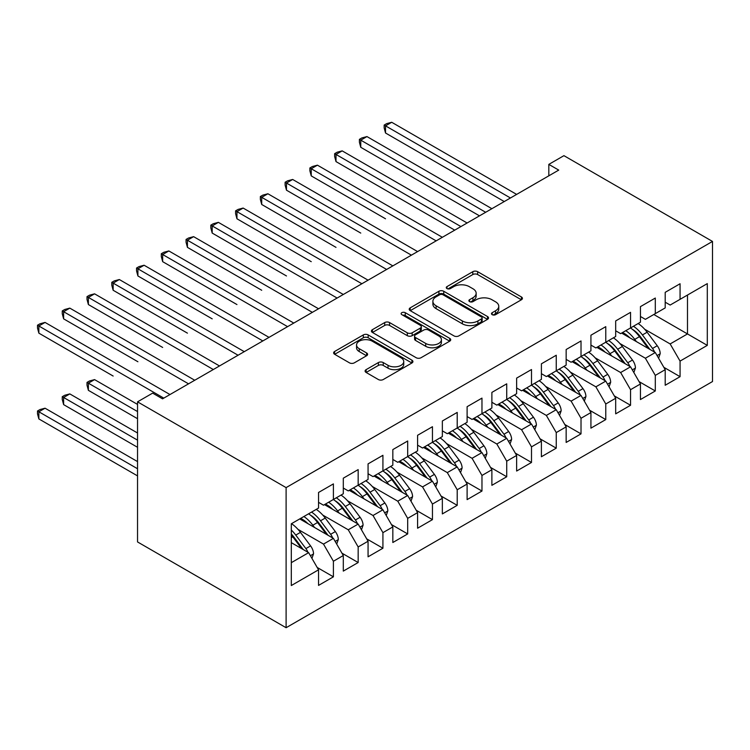 <?xml version="1.0" encoding="UTF-8"?>
<svg xmlns="http://www.w3.org/2000/svg" width="750" height="750" viewBox="0 0 750 750"><rect width="100%" height="100%" fill="white"/><g stroke="black" fill="none" stroke-linecap="round" stroke-linejoin="round"><path stroke-width="1.12" d="M492.188 314.672A2.409 1.387 0 0 0 495.591 314.672L521.419 299.766A3.441 1.988 0 0 0 522.422 298.359A3.441 1.988 0 0 0 521.419 296.962L477.666 271.697A3.441 1.988 0 0 0 472.809 271.697L446.981 286.613A2.409 1.387 0 0 0 446.278 287.597A2.409 1.387 0 0 0 446.981 288.572A2.409 1.387 0 0 0 450.384 288.572L453.731 286.65A10.997 6.347 0 0 1 469.284 286.65L472.931 288.75A10.997 6.347 0 0 1 476.156 293.241A10.997 6.347 0 0 1 472.931 297.731L469.584 299.662A2.409 1.387 0 0 0 468.881 300.647A2.409 1.387 0 0 0 469.584 301.622A2.409 1.387 0 0 0 472.987 301.622L476.334 299.7A10.997 6.347 0 0 1 491.887 299.7L495.534 301.8A10.997 6.347 0 0 1 498.759 306.291A10.997 6.347 0 0 1 495.534 310.781L492.188 312.712A2.409 1.387 0 0 0 491.484 313.697A2.409 1.387 0 0 0 492.188 314.672L492.188 312.712M366.112 369.647A3.441 1.988 0 0 0 365.1 371.053A3.441 1.988 0 0 0 366.112 372.45L378.384 379.537A3.441 1.988 0 0 0 383.241 379.537L411.928 362.981A3.441 1.988 0 0 0 412.931 361.575A3.441 1.988 0 0 0 411.928 360.178L368.175 334.922A3.441 1.988 0 0 0 363.309 334.922L334.631 351.478A3.441 1.988 0 0 0 333.628 352.875A3.441 1.988 0 0 0 334.631 354.281L349.462 362.841A3.441 1.988 0 0 0 354.319 362.841L366.591 355.753A3.441 1.988 0 0 0 367.603 354.356A3.441 1.988 0 0 0 366.591 352.95L359.241 348.703A9.197 5.306 0 0 1 356.55 344.953A9.197 5.306 0 0 1 362.222 340.05A9.197 5.306 0 0 1 372.244 341.194L401.044 357.825A9.197 5.306 0 0 1 403.744 361.575A9.197 5.306 0 0 1 398.062 366.488A9.197 5.306 0 0 1 388.041 365.334L383.241 362.559A3.441 1.988 0 0 0 378.384 362.559L366.112 369.647L366.112 372.45M137.541 401.841L286.106 487.613L286.106 627.722L137.541 541.941L137.541 401.841L152.644 393.122L162.544 398.841L558.731 170.1L548.822 164.381L548.822 175.819M548.822 164.381L563.934 155.662L712.5 241.434L286.106 487.613M453.975 335.897A3.441 1.988 0 0 0 458.831 335.897L487.509 319.341A3.441 1.988 0 0 0 488.522 317.934A3.441 1.988 0 0 0 487.509 316.537L443.766 291.281A3.441 1.988 0 0 0 438.9 291.281L410.222 307.838A3.441 1.988 0 0 0 409.219 309.234A3.441 1.988 0 0 0 410.222 310.641L453.975 335.897M402.797 315.197A2.409 1.387 0 0 1 405.244 315.534L405.244 312.675L449.719 338.353A3.441 1.988 0 0 1 450.722 339.759A3.441 1.988 0 0 1 449.719 341.166L421.041 357.722A3.441 1.988 0 0 1 416.175 357.722L372.431 332.466L372.431 329.653A3.441 1.988 0 0 0 371.419 331.059A3.441 1.988 0 0 0 372.431 332.466M372.431 329.653L384.703 322.566A3.441 1.988 0 0 1 389.559 322.566L407.306 332.812A3.441 1.988 0 0 0 412.162 332.812L420.309 328.116A3.441 1.988 0 0 0 421.312 326.709A3.441 1.988 0 0 0 420.309 325.303L401.841 314.644A2.409 1.387 0 0 1 401.128 313.659A2.409 1.387 0 0 1 402.619 312.375A2.409 1.387 0 0 1 405.244 312.675M286.106 627.722L712.5 381.544L712.5 241.434M653.812 314.494L687.488 333.938L687.488 295.05L707.297 283.612L680.062 299.334L680.062 283.753L665.203 292.331L665.203 307.913L655.303 313.631L655.303 298.05L640.444 306.628L640.444 322.209L630.544 327.928L630.544 312.347L615.684 320.925L615.684 336.506L605.775 342.225L605.775 326.644L590.925 335.222L590.925 350.803L581.016 356.522L581.016 340.941L566.156 349.519L566.156 365.1L556.256 370.819L556.256 355.238L541.397 363.816L541.397 379.397L531.497 385.116L531.497 369.534L516.638 378.113L516.638 393.694L506.728 399.413L506.728 383.831L491.878 392.4L491.878 407.991L481.969 413.709L481.969 398.119L467.109 406.697L467.109 422.288L457.209 428.006L457.209 412.416L442.35 420.994L442.35 436.575L432.45 442.294L432.45 426.713L417.591 435.291L417.591 450.872L407.681 456.591L407.681 441.009L392.831 449.587L392.831 465.169L382.922 470.887L382.922 455.306L368.062 463.884L368.062 479.466L358.163 485.184L358.163 469.603L343.303 478.181L343.303 493.762L333.403 499.481L333.403 483.9L318.544 492.478L318.544 508.059L291.309 523.781L291.309 585.544L318.544 569.822L308.634 552.666L291.309 542.653M707.297 283.612L707.297 345.375L680.062 361.097L670.153 343.941L644.653 329.213M663.844 367.312L680.062 376.678L680.062 361.097M680.062 376.678L665.203 385.256L665.203 369.675L655.303 375.394L645.394 358.238L619.884 343.509M639.084 381.609L655.303 390.975L655.303 375.394M655.303 390.975L640.444 399.553L640.444 383.972L630.544 389.691L620.634 372.534L595.125 357.806M614.325 395.906L630.544 405.272L630.544 389.691M630.544 405.272L615.684 413.85L615.684 398.269L605.775 403.988L595.875 386.831L570.366 372.103M589.556 410.203L605.775 419.569L605.775 403.988M605.775 419.569L590.925 428.147L590.925 412.566L581.016 418.284L571.116 401.128L545.606 386.4M564.797 424.5L581.016 433.866L581.016 418.284M581.016 433.866L566.156 442.444L566.156 426.863L556.256 432.581L546.347 415.425L520.837 400.697M540.037 438.797L556.256 448.163L556.256 432.581M556.256 448.163L541.397 456.741L541.397 441.159L531.497 446.869L521.587 429.722L496.078 414.994M515.278 453.094L531.497 462.459L531.497 446.869M531.497 462.459L516.638 471.038L516.638 455.447L506.728 461.166L496.828 444.009L471.319 429.291M490.509 467.391L506.728 476.756L506.728 461.166M506.728 476.756L491.878 485.325L491.878 469.744L481.969 475.463L472.069 458.306L446.559 443.578M465.75 481.687L481.969 491.044L481.969 475.463M481.969 491.044L467.109 499.622L467.109 484.041L457.209 489.759L447.3 472.603L421.791 457.875M440.991 495.984L457.209 505.341L457.209 489.759M457.209 505.341L442.35 513.919L442.35 498.337L432.45 504.056L422.541 486.9L397.031 472.172M416.231 510.272L432.45 519.637L432.45 504.056M432.45 519.637L417.591 528.216L417.591 512.634L407.681 518.353L397.781 501.197L372.272 486.469M391.462 524.569L407.681 533.934L407.681 518.353M407.681 533.934L392.831 542.512L392.831 526.931L382.922 532.65L373.022 515.494L347.512 500.766M366.703 538.866L382.922 548.231L382.922 532.65M382.922 548.231L368.062 556.809L368.062 541.228L358.163 546.947L348.253 529.791L322.753 515.062M341.944 553.162L358.163 562.528L358.163 546.947M358.163 562.528L343.303 571.106L343.303 555.525L333.403 561.244L323.494 544.087L297.984 529.359M317.184 567.459L333.403 576.825L333.403 561.244M333.403 576.825L318.544 585.403L318.544 569.822M318.544 502.341L323.494 505.2L333.403 499.481M291.309 562.669L308.634 552.666M343.303 488.044L348.253 490.903L358.163 485.184M323.494 544.087L333.403 538.369L299.728 518.925M343.303 555.525L333.403 538.369M368.062 473.747L373.022 476.606L382.922 470.887M348.253 529.791L358.163 524.072L324.488 504.628M368.062 541.228L358.163 524.072M392.831 459.45L397.781 462.309L407.681 456.591M373.022 515.494L382.922 509.775L349.247 490.331M392.831 526.931L382.922 509.775M417.591 445.153L422.541 448.012L432.45 442.294M397.781 501.197L407.681 495.478L374.006 476.034M417.591 512.634L407.681 495.478M442.35 430.866L447.3 433.716L457.209 428.006M422.541 486.9L432.45 481.181L398.775 461.737M442.35 498.337L432.45 481.181M467.109 416.569L472.069 419.428L481.969 413.709M447.3 472.603L457.209 466.884L423.534 447.441M467.109 484.041L457.209 466.884M491.878 402.272L496.828 405.131L506.728 399.413M472.069 458.306L481.969 452.587L448.294 433.153M491.878 469.744L481.969 452.587M516.638 387.975L521.587 390.834L531.497 385.116M496.828 444.009L506.728 438.3L473.053 418.856M516.638 455.447L506.728 438.3M541.397 373.678L546.347 376.537L556.256 370.819M521.587 429.722L531.497 424.003L497.812 404.559M541.397 441.159L531.497 424.003M566.156 359.381L571.116 362.241L581.016 356.522M546.347 415.425L556.256 409.706L522.581 390.262M566.156 426.863L556.256 409.706M590.925 345.084L595.875 347.944L605.775 342.225M571.116 401.128L581.016 395.409L547.341 375.966M590.925 412.566L581.016 395.409M615.684 330.787L620.634 333.647L630.544 327.928M595.875 386.831L605.775 381.112L572.1 361.669M615.684 398.269L605.775 381.112M640.444 316.491L645.394 319.35L655.303 313.631M620.634 372.534L630.544 366.816L596.859 347.372M640.444 383.972L630.544 366.816M665.203 302.194L670.153 305.053L680.062 299.334M645.394 358.238L655.303 352.519L621.628 333.075M665.203 369.675L655.303 352.519M670.153 343.941L687.488 333.938L707.297 345.375M493.153 315.019L495.534 313.641A10.997 6.347 0 0 0 498.759 309.15L498.759 306.291M476.156 293.241L476.156 296.1A10.997 6.347 0 0 1 472.931 300.591L470.55 301.969M521.372 299.794L477.666 274.556A3.441 1.988 0 0 0 472.809 274.556L447.947 288.919M487.472 319.369L443.766 294.131A3.441 1.988 0 0 0 438.9 294.131L410.269 310.669M481.434 318.919A2.409 1.387 0 0 0 482.137 317.934A2.409 1.387 0 0 0 481.434 316.959L443.034 294.788A2.409 1.387 0 0 0 439.631 294.788L436.106 296.822A10.997 6.347 0 0 0 432.891 301.312A10.997 6.347 0 0 0 436.106 305.803L462.356 320.953A10.997 6.347 0 0 0 477.909 320.953L481.434 318.919L481.434 321.778A2.409 1.387 0 0 0 482.137 320.794L482.137 317.934M432.891 301.312L432.891 304.172A10.997 6.347 0 0 0 436.106 308.663L436.106 305.803M481.434 321.778L477.909 323.812A10.997 6.347 0 0 1 462.356 323.812L436.106 308.663M372.478 332.484L384.703 325.425L384.703 322.566M421.312 326.709L421.312 329.569A3.441 1.988 0 0 1 420.309 330.975L412.162 335.672A3.441 1.988 0 0 1 407.306 335.672L389.559 325.425A3.441 1.988 0 0 0 384.703 325.425M405.244 315.534L449.672 341.184M425.719 343.444A9.197 5.306 0 0 0 435.741 344.597A9.197 5.306 0 0 0 441.412 339.684A9.197 5.306 0 0 0 438.722 335.934L428.569 330.075A3.441 1.988 0 0 0 423.712 330.075L415.566 334.781A3.441 1.988 0 0 0 414.562 336.178A3.441 1.988 0 0 0 415.566 337.584L425.719 343.444L425.719 346.303A9.197 5.306 0 0 0 435.741 347.456A9.197 5.306 0 0 0 441.412 342.544L441.412 339.684M414.562 336.178L414.562 339.037A3.441 1.988 0 0 0 415.566 340.444L415.566 337.584M425.719 346.303L415.566 340.444M403.744 361.575L403.744 364.434A9.197 5.306 0 0 1 398.062 369.347A9.197 5.306 0 0 1 388.041 368.194L383.241 365.419A3.441 1.988 0 0 0 378.384 365.419L366.15 372.478M356.55 344.953L356.55 347.812A9.197 5.306 0 0 0 359.241 351.562L359.241 348.703M366.553 355.781L359.241 351.562M411.881 363.009L368.175 337.781A3.441 1.988 0 0 0 363.309 337.781L334.678 354.309M658.603 358.247L660.206 353.634A9.281 5.353 -120 0 0 657.244 345.731L647.128 332.231A26.784 15.469 -120 0 0 638.156 323.531M636.431 341.625L634.744 339.375A26.784 15.469 -120 0 0 625.781 330.675M629.841 337.819A22.237 12.834 -120 0 0 622.509 332.569M654.581 352.106A9.281 5.353 -120 0 0 652.537 348.45L642.422 334.941A26.784 15.469 -120 0 0 633.459 326.25M632.109 329.128A22.237 12.834 60 0 1 640.65 337.031L649.931 349.425M385.519 218.784L311.241 175.894L311.241 168.741L317.428 165.169L442.35 237.291M630.487 327.966A26.784 15.469 60 0 1 639.45 336.656L648.3 348.478M510.45 197.981L385.528 125.859L391.716 122.278L516.638 194.409M504.253 201.553L385.528 133.003L385.528 125.859L384.159 125.072L386.634 123.637L391.716 122.278M385.528 133.003L384.159 127.931L384.159 125.072M633.844 372.544L635.438 367.931A9.281 5.353 -120 0 0 632.475 360.028L622.359 346.519A26.784 15.469 -120 0 0 613.397 337.828M611.663 355.922L609.984 353.672A26.784 15.469 -120 0 0 601.022 344.972M605.081 352.116A22.237 12.834 -120 0 0 597.741 346.866M629.822 366.403A9.281 5.353 -120 0 0 627.778 362.747L617.653 349.237A26.784 15.469 -120 0 0 608.691 340.538M607.35 343.425A22.237 12.834 60 0 1 615.891 351.328L625.172 363.722M360.759 233.081L286.481 190.191L286.481 183.038L292.669 179.466L417.591 251.588M605.719 342.253A26.784 15.469 60 0 1 614.691 350.953L623.541 362.775M609.084 386.841L610.678 382.228A9.281 5.353 -120 0 0 607.716 374.325L597.6 360.816A26.784 15.469 -120 0 0 588.638 352.125M586.903 370.219L585.216 367.969A26.784 15.469 -120 0 0 576.253 359.269M580.322 366.412A22.237 12.834 -120 0 0 572.981 361.163M605.062 380.7A9.281 5.353 -120 0 0 603.009 377.044L592.894 363.534A26.784 15.469 -120 0 0 583.931 354.834M582.591 357.712A22.237 12.834 60 0 1 591.131 365.625L600.413 378.009M336 247.369L261.713 204.488L261.713 197.334L267.909 193.763L392.831 265.884M580.959 356.55A26.784 15.469 60 0 1 589.922 365.25L598.781 377.072M485.681 212.278L360.759 140.156L366.956 136.575L491.878 208.697M479.494 215.85L360.759 147.3L360.759 140.156L359.4 139.369L361.875 137.934L366.956 136.575M360.759 147.3L359.4 142.228L359.4 139.369M460.922 226.575L336 154.444L342.188 150.872L467.109 222.994M454.734 230.147L336 161.597L336 154.444L334.641 153.666L337.116 152.231L342.188 150.872M336 161.597L334.641 156.525L334.641 153.666M584.325 401.137L585.919 396.525A9.281 5.353 -120 0 0 582.956 388.622L572.841 375.113A26.784 15.469 -120 0 0 563.878 366.422M562.144 384.516L560.456 382.266A26.784 15.469 -120 0 0 551.494 373.566M555.562 380.709A22.237 12.834 -120 0 0 548.222 375.459M580.303 394.997A9.281 5.353 -120 0 0 578.25 391.341L568.134 377.831A26.784 15.469 -120 0 0 559.172 369.131M557.831 372.009A22.237 12.834 60 0 1 566.372 379.922L575.653 392.306M311.241 261.666L236.953 218.784L236.953 211.631L243.141 208.059L368.062 280.181M556.2 370.847A26.784 15.469 60 0 1 565.163 379.547L574.022 391.369M559.556 415.425L561.159 410.822A9.281 5.353 -120 0 0 558.197 402.919L548.081 389.409A26.784 15.469 -120 0 0 539.119 380.709M537.384 398.803L535.697 396.562A26.784 15.469 -120 0 0 526.734 387.863M530.794 395.006A22.237 12.834 -120 0 0 523.462 389.756M555.534 409.294A9.281 5.353 -120 0 0 553.491 405.628L543.375 392.128A26.784 15.469 -120 0 0 534.412 383.428M533.062 386.306A22.237 12.834 60 0 1 541.603 394.219L550.894 406.603M286.481 275.963L212.194 233.072L212.194 225.928L218.381 222.356L343.303 294.478M531.441 385.144A26.784 15.469 60 0 1 540.403 393.844L549.253 405.666M436.163 240.872L309.881 167.963L312.356 166.528L317.428 165.169M311.241 175.894L309.881 170.822L309.881 167.963M411.403 255.159L285.113 182.25L287.587 180.825L292.669 179.466M286.481 190.191L285.113 185.109L285.113 182.25M534.797 429.722L536.391 425.119A9.281 5.353 -120 0 0 533.438 417.216L523.312 403.706A26.784 15.469 -120 0 0 514.35 395.006M512.616 413.1L510.938 410.85A26.784 15.469 -120 0 0 501.975 402.159M506.034 409.303A22.237 12.834 -120 0 0 498.703 404.044M530.775 423.581A9.281 5.353 -120 0 0 528.731 419.925L518.616 406.425A26.784 15.469 -120 0 0 509.644 397.725M508.303 400.603A22.237 12.834 60 0 1 516.844 408.516L526.125 420.9M261.713 290.259L187.434 247.369L187.434 240.225L193.622 236.653L318.544 308.775M506.681 399.441A26.784 15.469 60 0 1 515.644 408.141L524.494 419.962M386.634 269.456L260.353 196.547L262.828 195.122L267.909 193.763M261.713 204.488L260.353 199.406L260.353 196.547M510.037 444.019L511.631 439.406A9.281 5.353 -120 0 0 508.669 431.512L498.553 418.003A26.784 15.469 -120 0 0 489.591 409.303M487.856 427.397L486.178 425.147A26.784 15.469 -120 0 0 477.206 416.456M481.275 423.6A22.237 12.834 -120 0 0 473.934 418.341M506.016 437.878A9.281 5.353 -120 0 0 503.962 434.222L493.847 420.722A26.784 15.469 -120 0 0 484.884 412.022M483.544 414.9A22.237 12.834 60 0 1 492.084 422.803L501.366 435.197M236.953 304.556L162.666 261.666L162.666 254.522L168.863 250.95L293.784 323.072M481.912 413.738A26.784 15.469 60 0 1 490.875 422.438L499.734 434.259M361.875 283.753L235.594 210.844L238.069 209.419L243.141 208.059M236.953 218.784L235.594 213.703L235.594 210.844M485.278 458.316L486.872 453.703A9.281 5.353 -120 0 0 483.909 445.8L473.794 432.3A26.784 15.469 -120 0 0 464.831 423.6M463.097 441.694L461.409 439.444A26.784 15.469 -120 0 0 452.447 430.753M456.516 437.897A22.237 12.834 -120 0 0 449.175 432.638M481.256 452.175A9.281 5.353 -120 0 0 479.203 448.519L469.088 435.019A26.784 15.469 -120 0 0 460.125 426.319M458.784 429.197A22.237 12.834 60 0 1 467.325 437.1L476.606 449.494M212.194 318.853L137.906 275.963L137.906 268.819L144.103 265.238L269.016 337.369M457.153 428.034A26.784 15.469 60 0 1 466.116 436.734L474.975 448.547M337.116 298.05L210.834 225.141L213.309 223.716L218.381 222.356M212.194 233.072L210.834 228L210.834 225.141M460.519 472.613L462.113 468A9.281 5.353 -120 0 0 459.15 460.097L449.034 446.597A26.784 15.469 -120 0 0 440.072 437.897M438.337 455.991L436.65 453.741A26.784 15.469 -120 0 0 427.688 445.05M431.756 452.194A22.237 12.834 -120 0 0 424.416 446.934M456.488 466.472A9.281 5.353 -120 0 0 454.444 462.816L444.328 449.306A26.784 15.469 -120 0 0 435.366 440.616M434.016 443.494A22.237 12.834 60 0 1 442.556 451.397L451.847 463.791M187.434 333.15L113.147 290.259L113.147 283.116L119.334 279.534L244.256 351.656M432.394 442.331A26.784 15.469 60 0 1 441.356 451.022L450.206 462.844M312.356 312.347L186.066 239.438L188.55 238.012L193.622 236.653M187.434 247.369L186.066 242.297L186.066 239.438M435.75 486.909L437.344 482.297A9.281 5.353 -120 0 0 434.391 474.394L424.266 460.894A26.784 15.469 -120 0 0 415.303 452.194M413.578 470.287L411.891 468.038A26.784 15.469 -120 0 0 402.928 459.337M406.988 466.491A22.237 12.834 -120 0 0 399.656 461.231M431.728 480.769A9.281 5.353 -120 0 0 429.684 477.113L419.569 463.603A26.784 15.469 -120 0 0 410.606 454.913M409.256 457.791A22.237 12.834 60 0 1 417.797 465.694L427.078 478.087M162.666 347.447L88.388 304.556L88.388 297.413L94.575 293.831L219.497 365.953M407.634 456.628A26.784 15.469 60 0 1 416.597 465.319L425.447 477.141M287.587 326.644L161.306 253.734L163.781 252.3L168.863 250.95M162.666 261.666L161.306 256.594L161.306 253.734M410.991 501.206L412.584 496.594A9.281 5.353 -120 0 0 409.622 488.691L399.506 475.191A26.784 15.469 -120 0 0 390.544 466.491M388.809 484.584L387.131 482.334A26.784 15.469 -120 0 0 378.169 473.634M382.228 480.778A22.237 12.834 -120 0 0 374.887 475.528M406.969 495.066A9.281 5.353 -120 0 0 404.925 491.409L394.8 477.9A26.784 15.469 -120 0 0 385.837 469.209M384.497 472.087A22.237 12.834 60 0 1 393.038 479.991L402.319 492.384M137.906 361.744L63.628 318.853L63.628 311.7L69.816 308.128L194.738 380.25M382.866 470.925A26.784 15.469 60 0 1 391.828 479.616L400.688 491.438M262.828 340.941L136.547 268.031L139.022 266.597L144.103 265.238M137.906 275.963L136.547 270.891L136.547 268.031M386.231 515.503L387.825 510.891A9.281 5.353 -120 0 0 384.862 502.987L374.747 489.478A26.784 15.469 -120 0 0 365.784 480.788M364.05 498.881L362.362 496.631A26.784 15.469 -120 0 0 353.4 487.931M357.469 495.075A22.237 12.834 -120 0 0 350.128 489.825M382.209 509.363A9.281 5.353 -120 0 0 380.156 505.706L370.041 492.197A26.784 15.469 -120 0 0 361.078 483.497M359.738 486.384A22.237 12.834 60 0 1 368.278 494.288L377.559 506.681M113.147 376.041L38.859 333.15L38.859 325.997L45.056 322.425L169.978 394.547M358.106 485.212A26.784 15.469 60 0 1 367.069 493.913L375.928 505.734M238.069 355.238L111.787 282.328L114.262 280.894L119.334 279.534M113.147 290.259L111.787 285.188L111.787 282.328M361.472 529.8L363.066 525.188A9.281 5.353 -120 0 0 360.103 517.284L349.988 503.775A26.784 15.469 -120 0 0 341.025 495.084M339.291 513.178L337.603 510.928A26.784 15.469 -120 0 0 328.641 502.228M332.709 509.372A22.237 12.834 -120 0 0 325.369 504.122M357.441 523.659A9.281 5.353 -120 0 0 355.397 520.003L345.281 506.494A26.784 15.469 -120 0 0 336.319 497.794M334.969 500.672A22.237 12.834 60 0 1 343.519 508.584L352.8 520.978M137.541 404.419L94.575 379.613L88.388 383.184L88.388 390.338L137.541 418.706M333.347 499.509A26.784 15.469 60 0 1 342.309 508.209L351.169 520.031M88.388 390.338L87.019 385.256L87.019 382.397L137.541 411.562M87.019 382.397L89.503 380.972L94.575 379.613M213.309 369.534L87.019 296.625L89.503 295.191L94.575 293.831M88.388 304.556L87.019 299.484L87.019 296.625M336.703 544.097L338.306 539.484A9.281 5.353 -120 0 0 335.344 531.581L325.228 518.072A26.784 15.469 -120 0 0 316.256 509.381M314.531 527.475L312.844 525.225A26.784 15.469 -120 0 0 303.881 516.525M307.941 523.669A22.237 12.834 -120 0 0 300.609 518.419M332.681 537.956A9.281 5.353 -120 0 0 330.637 534.3L320.522 520.791A26.784 15.469 -120 0 0 311.559 512.091M310.209 514.969A22.237 12.834 60 0 1 318.75 522.881L328.031 535.266M137.541 433.003L69.816 393.909L63.628 397.481L63.628 404.625L137.541 447.3M308.588 513.806A26.784 15.469 60 0 1 317.55 522.506L326.4 534.328M63.628 404.625L62.259 399.553L62.259 396.694L137.541 440.156M62.259 396.694L64.734 395.269L69.816 393.909M188.541 383.831L62.259 310.922L64.734 309.488L69.816 308.128M63.628 318.853L62.259 313.781L62.259 310.922M311.944 558.384L313.538 553.781A9.281 5.353 -120 0 0 310.575 545.878L300.459 532.369A26.784 15.469 -120 0 0 291.497 523.669M307.922 552.253A9.281 5.353 -120 0 0 305.878 548.587L295.753 535.087A26.784 15.469 -120 0 0 291.309 530.034M291.309 533.991A22.237 12.834 60 0 1 293.991 537.178L303.272 549.562M137.541 461.597L45.056 408.206L38.859 411.778L38.859 418.922L137.541 475.894M291.309 534.938A26.784 15.469 60 0 1 292.781 536.803L301.641 548.625M38.859 418.922L37.5 413.85L37.5 410.991L137.541 468.75M37.5 410.991L39.975 409.556L45.056 408.206M163.781 398.119L37.5 325.209L39.975 323.784L45.056 322.425M38.859 333.15L37.5 328.069L37.5 325.209M495.534 313.641L495.534 310.781M469.584 301.622L469.584 299.662M472.931 300.591L472.931 297.731M446.981 288.572L446.981 286.613M472.809 274.556L472.809 271.697M477.666 274.556L477.666 271.697M521.419 299.766L521.419 296.962M410.222 310.641L410.222 307.838M438.9 294.131L438.9 291.281M443.766 294.131L443.766 291.281M487.509 319.341L487.509 316.537M462.356 323.812L462.356 320.953M477.909 323.812L477.909 320.953M389.559 325.425L389.559 322.566M407.306 335.672L407.306 332.812M412.162 335.672L412.162 332.812M420.309 330.975L420.309 328.116M449.719 341.166L449.719 338.353M378.384 365.419L378.384 362.559M383.241 365.419L383.241 362.559M388.041 368.194L388.041 365.334M366.591 355.753L366.591 352.95M334.631 354.281L334.631 351.478M363.309 337.781L363.309 334.922M368.175 337.781L368.175 334.922M411.928 362.981L411.928 360.178M657.075 355.584L660.141 353.812M642.422 334.941L647.128 332.231M634.744 339.375L639.45 336.656M652.537 348.45L657.244 345.731M632.306 369.881L635.381 368.109M617.653 349.237L622.359 346.519M609.984 353.672L614.691 350.953M627.778 362.747L632.475 360.028M607.547 384.178L610.622 382.406M592.894 363.534L597.6 360.816M585.216 367.969L589.922 365.25M603.009 377.044L607.716 374.325M582.788 398.475L585.853 396.703M568.134 377.831L572.841 375.113M560.456 382.266L565.163 379.547M578.25 391.341L582.956 388.622M558.028 412.772L561.094 411M543.375 392.128L548.081 389.409M535.697 396.562L540.403 393.844M553.491 405.628L558.197 402.919M533.259 427.069L536.334 425.297M518.616 406.425L523.312 403.706M510.938 410.85L515.644 408.141M528.731 419.925L533.438 417.216M508.5 441.366L511.575 439.594M493.847 420.722L498.553 418.003M486.178 425.147L490.875 422.438M503.962 434.222L508.669 431.512M483.741 455.663L486.806 453.881M469.088 435.019L473.794 432.3M461.409 439.444L466.116 436.734M479.203 448.519L483.909 445.8M458.981 469.95L462.047 468.178M444.328 449.306L449.034 446.597M436.65 453.741L441.356 451.022M454.444 462.816L459.15 460.097M434.222 484.247L437.288 482.475M419.569 463.603L424.266 460.894M411.891 468.038L416.597 465.319M429.684 477.113L434.391 474.394M409.453 498.544L412.528 496.772M394.8 477.9L399.506 475.191M387.131 482.334L391.828 479.616M404.925 491.409L409.622 488.691M384.694 512.841L387.769 511.069M370.041 492.197L374.747 489.478M362.362 496.631L367.069 493.913M380.156 505.706L384.862 502.987M359.934 527.137L363 525.366M345.281 506.494L349.988 503.775M337.603 510.928L342.309 508.209M355.397 520.003L360.103 517.284M335.175 541.434L338.241 539.663M320.522 520.791L325.228 518.072M312.844 525.225L317.55 522.506M330.637 534.3L335.344 531.581M310.406 555.731L313.481 553.959M295.753 535.087L300.459 532.369M291.309 537.656L292.781 536.803M305.878 548.587L310.575 545.878"/></g></svg>
